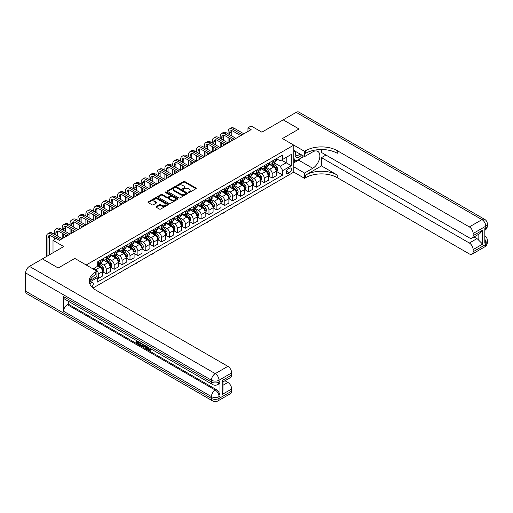 <?xml version="1.0" encoding="UTF-8"?>
<svg xmlns="http://www.w3.org/2000/svg" width="513" height="513" viewBox="0 0 513 513"><rect width="100%" height="100%" fill="white"/><g stroke="black" fill="none" stroke-linecap="round" stroke-linejoin="round"><path stroke-width="0.77" d="M188.489 192.516A0.616 0.353 0 0 0 189.361 192.516L195.953 188.707A0.879 0.507 0 0 0 196.21 188.348A0.879 0.507 0 0 0 195.953 187.995L184.783 181.544A0.879 0.507 0 0 0 183.545 181.544L176.953 185.353A0.616 0.353 0 0 0 177.825 185.853L178.678 185.36A2.809 1.622 0 0 1 182.647 185.36L183.577 185.898A2.809 1.622 0 0 1 184.398 187.046A2.809 1.622 0 0 1 183.577 188.188L182.724 188.681A0.616 0.353 0 0 0 183.59 189.182L184.443 188.694A2.809 1.622 0 0 1 188.412 188.694L189.342 189.226A2.809 1.622 0 0 1 190.169 190.374A2.809 1.622 0 0 1 189.342 191.522L188.489 192.016A0.616 0.353 0 0 0 188.489 192.516L188.489 192.016M91.744 286.882A2.86 1.648 120 0 0 93.199 284.401A2.86 1.648 120 0 0 92.68 282.426A2.86 1.648 120 0 0 91.25 282.567A2.86 1.648 120 0 0 89.871 283.984M156.311 206.547A0.879 0.507 0 0 0 156.055 206.899A0.879 0.507 0 0 0 156.311 207.258L159.447 209.067A0.879 0.507 0 0 0 160.684 209.067L168.007 204.841A0.879 0.507 0 0 0 168.264 204.482A0.879 0.507 0 0 0 168.007 204.129L156.843 197.678A0.879 0.507 0 0 0 155.599 197.678L148.283 201.904A0.879 0.507 0 0 0 148.026 202.263A0.879 0.507 0 0 0 148.283 202.622L152.066 204.809A0.879 0.507 0 0 0 153.304 204.809L156.439 203.001A0.879 0.507 0 0 0 156.696 202.641A0.879 0.507 0 0 0 156.439 202.282L154.56 201.199A2.347 1.353 0 0 1 153.874 200.243A2.347 1.353 0 0 1 155.324 198.986A2.347 1.353 0 0 1 157.882 199.281L165.231 203.526A2.347 1.353 0 0 1 165.917 204.482A2.347 1.353 0 0 1 164.468 205.739A2.347 1.353 0 0 1 161.909 205.444L160.684 204.738A0.879 0.507 0 0 0 159.447 204.738L156.311 206.547L156.311 207.258M321.471 149.52L321.471 152.464L469.35 237.84A5.361 3.097 -120 0 0 472.031 238.103L479.783 233.627L482.618 230.177L482.618 244.111L473.14 249.587L473.14 251.742L485.779 244.444L485.779 242.617L484.83 243.162L484.83 228.567L485.779 228.022L485.779 226.201L473.14 233.498A5.361 3.097 -120 0 0 469.35 226.926L481.989 219.628L296.193 112.36L283.234 119.843L299.034 128.962L282.413 138.561L299.002 128.981L283.208 119.862L261.874 132.174L251.133 125.974L247.971 127.795L251.133 129.622L59.335 240.353L56.173 238.532L53.012 240.353L53.012 252.762M25.65 291.179L211.446 398.447A5.361 3.097 120 0 0 212.555 400.903L26.759 293.635A5.361 3.097 -60 0 1 25.65 291.179L25.65 272.935A5.361 3.097 -60 0 1 29.44 266.369L42.399 258.892L58.193 268.01L74.815 258.417L58.225 267.991L42.432 258.873L63.759 246.554L53.012 240.353M89.884 280.547L96.938 276.475L96.938 271.185L74.815 258.417L86.19 264.984L293.789 145.128L293.789 172.124L304.536 178.332L305.671 177.671A22.341 12.902 180 0 1 337.272 177.671L469.35 253.929A5.361 3.097 -120 0 0 472.031 254.191A5.361 3.097 -120 0 0 473.14 251.742M305.671 150.675A22.341 12.902 180 0 1 337.272 150.675L337.272 153.297A22.341 12.902 180 0 0 305.671 153.297L305.671 150.675L304.536 151.329L282.413 138.561L293.789 145.128M178.736 197.928A0.879 0.507 0 0 0 179.98 197.928L187.296 193.702A0.879 0.507 0 0 0 187.553 193.35A0.879 0.507 0 0 0 187.296 192.991L176.132 186.54A0.879 0.507 0 0 0 174.895 186.54L167.571 190.765A0.879 0.507 0 0 0 167.315 191.125A0.879 0.507 0 0 0 167.571 191.484L178.736 197.928M165.68 192.644A0.616 0.353 0 0 1 166.302 192.734L166.302 192.003L177.652 198.557A0.879 0.507 0 0 1 177.908 198.916A0.879 0.507 0 0 1 177.652 199.275L170.335 203.501A0.879 0.507 0 0 1 169.091 203.501L157.927 197.056L161.056 195.261L161.056 194.53L157.927 196.338A0.879 0.507 0 0 0 157.671 196.697A0.879 0.507 0 0 0 157.927 197.056L157.927 196.338M161.056 195.261A0.879 0.507 0 0 1 162.3 195.261L162.3 194.53A0.879 0.507 0 0 0 161.056 194.53M162.3 194.53L166.828 197.146A0.879 0.507 0 0 0 168.065 197.146L170.149 195.94A0.879 0.507 0 0 0 170.406 195.588A0.879 0.507 0 0 0 170.149 195.229L165.43 192.503A0.616 0.353 0 0 1 166.302 192.003M289.428 168.226L288.037 169.027A2.77 1.597 120 0 0 286.228 171.464A2.77 1.597 120 0 0 286.652 173.689A2.77 1.597 120 0 0 288.037 173.548L289.428 172.746A2.77 1.597 120 0 0 291.237 170.303A2.77 1.597 120 0 0 290.813 168.084A2.77 1.597 120 0 0 289.428 168.226M92.956 288.075L293.789 172.124M276.379 158.645L280.201 160.851L282.734 159.396L282.734 154.977L97.252 262.066L97.252 266.478L93.02 268.921M282.734 159.396L291.262 154.464L291.262 165.705L282.734 170.63L280.201 166.25L273.916 162.627M276.379 171.38L282.734 175.048L282.734 170.63M282.734 175.048L97.252 282.131L97.252 277.719L89.371 282.265A22.341 12.902 0 0 1 95.796 274.468L95.796 271.845A22.341 12.902 0 0 0 89.256 280.964A22.341 12.902 0 0 0 95.796 290.082L227.875 366.34A5.361 3.097 60 0 1 231.671 372.906L219.032 380.204L219.032 382.031L219.974 381.48A5.361 3.097 60 0 1 218.865 383.936L217.916 384.487A5.361 3.097 -120 0 0 219.032 382.031A5.361 3.097 0 0 1 211.446 382.031L211.446 380.204L25.65 272.935M247.971 127.795L247.971 131.443M281.528 160.088L286.209 162.788L286.209 157.388L291.262 154.464M280.201 166.25L286.209 162.788L291.262 165.705M97.252 277.751L98.387 278.412L98.387 273.993A3.572 2.065 -120 0 0 95.86 269.614L93.841 268.446M98.387 278.412L102.497 276.039L102.497 271.621A3.572 2.065 -120 0 0 99.971 267.247L97.252 265.676M102.594 271.717L106.287 273.852L106.287 269.434A3.572 2.065 -120 0 0 103.761 265.054L100.131 262.957M106.287 273.852L110.398 271.48L110.398 267.061A3.572 2.065 -120 0 0 107.871 262.682L102.497 259.584M110.487 267.151L114.187 269.287L114.187 264.875A3.572 2.065 -120 0 0 111.661 260.495L108.031 258.398M114.187 269.287L118.298 266.914L118.298 262.502A3.572 2.065 -120 0 0 115.765 258.122L110.398 255.025M118.388 262.592L122.088 264.727L122.088 260.315A3.572 2.065 -120 0 0 119.561 255.936L115.932 253.839M122.088 264.727L126.192 262.355L126.192 257.943A3.572 2.065 -120 0 0 123.665 253.563L118.298 250.459M126.288 258.033L129.988 260.168L129.988 255.75A3.572 2.065 -120 0 0 127.461 251.376L123.832 249.28M129.988 260.168L134.092 257.795L134.092 253.384A3.572 2.065 -120 0 0 131.565 249.004L126.192 245.9M134.188 253.473L137.888 255.609L137.888 251.19A3.572 2.065 -120 0 0 135.355 246.811L131.726 244.72M137.888 255.609L141.992 253.236L141.992 248.818A3.572 2.065 -120 0 0 139.465 244.444L134.092 241.341M142.088 248.914L145.788 251.043L145.788 246.631A3.572 2.065 -120 0 0 143.255 242.251L139.626 240.155M145.788 251.043L149.892 248.677L149.892 244.259A3.572 2.065 -120 0 0 147.366 239.879L141.992 236.782M149.988 244.348L153.682 246.484L153.682 242.072A3.572 2.065 -120 0 0 151.155 237.692L147.526 235.595M153.682 246.484L157.792 244.111L157.792 239.699A3.572 2.065 -120 0 0 155.266 235.32L149.892 232.216M157.889 239.789L161.582 241.924L161.582 237.506A3.572 2.065 -120 0 0 159.056 233.133L155.426 231.036M161.582 241.924L165.693 239.552L165.693 235.14A3.572 2.065 -120 0 0 163.166 230.76L157.792 227.657M165.789 235.23L169.482 237.365L169.482 232.947A3.572 2.065 -120 0 0 166.956 228.567L163.326 226.477M169.482 237.365L173.593 234.992L173.593 230.574A3.572 2.065 -120 0 0 171.066 226.201L165.693 223.097M173.689 230.67L177.383 232.799L177.383 228.388A3.572 2.065 -120 0 0 174.856 224.008L171.227 221.911M177.383 232.799L181.493 230.433L181.493 226.015A3.572 2.065 -120 0 0 178.966 221.635L173.593 218.538M181.583 226.105L185.283 228.24L185.283 223.828A3.572 2.065 -120 0 0 182.756 219.449L179.127 217.352M185.283 228.24L189.393 225.867L189.393 221.456A3.572 2.065 -120 0 0 186.86 217.076L181.493 213.979M189.483 221.545L193.183 223.681L193.183 219.269A3.572 2.065 -120 0 0 190.656 214.889L187.027 212.792M193.183 223.681L197.287 221.308L197.287 216.896A3.572 2.065 -120 0 0 194.76 212.517L189.393 209.413M197.383 216.986L201.083 219.122L201.083 214.703A3.572 2.065 -120 0 0 198.557 210.33L194.927 208.233M201.083 219.122L205.187 216.749L205.187 212.337A3.572 2.065 -120 0 0 202.661 207.957L197.287 204.854M205.283 212.427L208.983 214.562L208.983 210.144A3.572 2.065 -120 0 0 206.45 205.764L202.821 203.674M208.983 214.562L213.087 212.19L213.087 207.771A3.572 2.065 -120 0 0 210.561 203.398L205.187 200.294M213.184 207.868L216.884 209.997L216.884 205.585A3.572 2.065 -120 0 0 214.351 201.205L210.721 199.108M216.884 209.997L220.988 207.63L220.988 203.212A3.572 2.065 -120 0 0 218.461 198.832L213.087 195.735M221.084 203.302L224.777 205.437L224.777 201.025A3.572 2.065 -120 0 0 222.251 196.646L218.621 194.549M224.777 205.437L228.888 203.065L228.888 198.653A3.572 2.065 -120 0 0 226.361 194.273L220.988 191.169M228.984 198.743L232.678 200.878L232.678 196.46A3.572 2.065 -120 0 0 230.151 192.086L226.522 189.99M232.678 200.878L236.788 198.505L236.788 194.094A3.572 2.065 -120 0 0 234.261 189.714L228.888 186.61M236.884 194.183L240.578 196.319L240.578 191.9A3.572 2.065 -120 0 0 238.051 187.521L234.422 185.43M240.578 196.319L244.688 193.946L244.688 189.528A3.572 2.065 -120 0 0 242.162 185.155L236.788 182.051M244.784 189.624L248.478 191.753L248.478 187.341A3.572 2.065 -120 0 0 245.951 182.961L242.322 180.865M248.478 191.753L252.588 189.387L252.588 184.969A3.572 2.065 -120 0 0 250.062 180.589L244.688 177.492M252.678 185.058L256.378 187.194L256.378 182.782A3.572 2.065 -120 0 0 253.852 178.402L250.222 176.305M256.378 187.194L260.489 184.821L260.489 180.409A3.572 2.065 -120 0 0 257.956 176.03L252.588 172.932M260.578 180.499L264.278 182.634L264.278 178.223A3.572 2.065 -120 0 0 261.752 173.843L258.122 171.746M264.278 182.634L268.382 180.262L268.382 175.85A3.572 2.065 -120 0 0 265.856 171.47L260.489 168.367M268.479 175.94L272.179 178.075L272.179 173.657A3.572 2.065 -120 0 0 269.652 169.284L266.023 167.187M272.179 178.075L276.283 175.702L276.283 171.284A3.572 2.065 -120 0 0 273.756 166.911L268.382 163.807M268.479 163.205L269.652 163.878A3.572 2.065 -120 0 0 271.435 164.057A3.572 2.065 -120 0 0 272.179 162.422L272.179 161.069M260.578 167.764L261.752 168.444A3.572 2.065 -120 0 0 263.535 168.617A3.572 2.065 -120 0 0 264.278 166.981L264.278 165.635M252.678 172.33L253.852 173.003A3.572 2.065 -120 0 0 255.641 173.182A3.572 2.065 -120 0 0 256.378 171.541L256.378 170.194M244.784 176.889L245.951 177.562A3.572 2.065 -120 0 0 247.741 177.742A3.572 2.065 -120 0 0 248.478 176.106L248.478 174.753M236.884 181.448L238.051 182.121A3.572 2.065 -120 0 0 239.84 182.301A3.572 2.065 -120 0 0 240.578 180.666L240.578 179.313M228.984 186.007L230.151 186.687A3.572 2.065 -120 0 0 231.94 186.86A3.572 2.065 -120 0 0 232.678 185.225L232.678 183.872M221.084 190.573L222.251 191.246A3.572 2.065 -120 0 0 224.04 191.42A3.572 2.065 -120 0 0 224.777 189.784L224.777 188.438M213.184 195.132L214.351 195.806A3.572 2.065 -120 0 0 216.14 195.985A3.572 2.065 -120 0 0 216.884 194.344L216.884 192.997M205.283 199.692L206.45 200.365A3.572 2.065 -120 0 0 208.24 200.545A3.572 2.065 -120 0 0 208.983 198.909L208.983 197.556M197.383 204.251L198.557 204.924A3.572 2.065 -120 0 0 200.339 205.104A3.572 2.065 -120 0 0 201.083 203.469L201.083 202.116M189.483 208.81L190.656 209.49A3.572 2.065 -120 0 0 192.439 209.663A3.572 2.065 -120 0 0 193.183 208.028L193.183 206.681M181.583 213.376L182.756 214.049A3.572 2.065 -120 0 0 184.545 214.229A3.572 2.065 -120 0 0 185.283 212.587L185.283 211.241M173.689 217.935L174.856 218.609A3.572 2.065 -120 0 0 176.645 218.788A3.572 2.065 -120 0 0 177.383 217.153L177.383 215.8M165.789 222.495L166.956 223.168A3.572 2.065 -120 0 0 168.745 223.347A3.572 2.065 -120 0 0 169.482 221.712L169.482 220.359M157.889 227.054L159.056 227.734A3.572 2.065 -120 0 0 160.845 227.907A3.572 2.065 -120 0 0 161.582 226.271L161.582 224.918M149.988 231.619L151.155 232.293A3.572 2.065 -120 0 0 152.945 232.466A3.572 2.065 -120 0 0 153.682 230.831L153.682 229.484M142.088 236.179L143.255 236.852A3.572 2.065 -120 0 0 145.044 237.032A3.572 2.065 -120 0 0 145.788 235.39L145.788 234.043M134.188 240.738L135.355 241.411A3.572 2.065 -120 0 0 137.144 241.591A3.572 2.065 -120 0 0 137.888 239.956L137.888 238.603M126.288 245.297L127.461 245.971A3.572 2.065 -120 0 0 129.244 246.15A3.572 2.065 -120 0 0 129.988 244.515L129.988 243.162M118.388 249.857L119.561 250.536A3.572 2.065 -120 0 0 121.344 250.71A3.572 2.065 -120 0 0 122.088 249.074L122.088 247.728M110.487 254.422L111.661 255.096A3.572 2.065 -120 0 0 113.45 255.275A3.572 2.065 -120 0 0 114.187 253.634L114.187 252.287M102.594 258.982L103.761 259.655A3.572 2.065 -120 0 0 105.55 259.834A3.572 2.065 -120 0 0 106.287 258.199L106.287 256.846M271.435 164.057L275.545 161.685A3.572 2.065 -120 0 0 276.283 160.05L276.283 158.697M263.535 168.617L267.645 166.244A3.572 2.065 -120 0 0 268.382 164.609L268.382 163.262M255.641 173.182L259.745 170.81A3.572 2.065 -120 0 0 260.489 169.168L260.489 167.822M247.741 177.742L251.845 175.369A3.572 2.065 -120 0 0 252.588 173.734L252.588 172.381M239.84 182.301L243.944 179.928A3.572 2.065 -120 0 0 244.688 178.293L244.688 176.94M231.94 186.86L236.044 184.488A3.572 2.065 -120 0 0 236.788 182.852L236.788 181.506M224.04 191.42L228.15 189.053A3.572 2.065 -120 0 0 228.888 187.412L228.888 186.065M216.14 195.985L220.25 193.613A3.572 2.065 -120 0 0 220.988 191.977L220.988 190.624M208.24 200.545L212.35 198.172A3.572 2.065 -120 0 0 213.087 196.537L213.087 195.184M200.339 205.104L204.45 202.731A3.572 2.065 -120 0 0 205.187 201.096L205.187 199.743M192.439 209.663L196.55 207.29A3.572 2.065 -120 0 0 197.287 205.655L197.287 204.309M184.545 214.229L188.649 211.856A3.572 2.065 -120 0 0 189.393 210.215L189.393 208.868M176.645 218.788L180.749 216.415A3.572 2.065 -120 0 0 181.493 214.78L181.493 213.427M168.745 223.347L172.849 220.975A3.572 2.065 -120 0 0 173.593 219.34L173.593 217.987M160.845 227.907L164.949 225.534A3.572 2.065 -120 0 0 165.693 223.899L165.693 222.552M152.945 232.466L157.055 230.1A3.572 2.065 -120 0 0 157.792 228.458L157.792 227.112M145.044 237.032L149.155 234.659A3.572 2.065 -120 0 0 149.892 233.024L149.892 231.671M137.144 241.591L141.255 239.218A3.572 2.065 -120 0 0 141.992 237.583L141.992 236.23M129.244 246.15L133.354 243.778A3.572 2.065 -120 0 0 134.092 242.142L134.092 240.796M121.344 250.71L125.454 248.337A3.572 2.065 -120 0 0 126.192 246.702L126.192 245.355M113.45 255.275L117.554 252.903A3.572 2.065 -120 0 0 118.298 251.267L118.298 249.914M105.55 259.834L109.654 257.462A3.572 2.065 -120 0 0 110.398 255.827L110.398 254.474M97.252 264.541A3.572 2.065 -120 0 0 97.65 264.394L101.754 262.021A3.572 2.065 -120 0 0 102.497 260.386L102.497 259.033M97.65 264.394A3.572 2.065 -120 0 0 98.387 262.759L98.387 261.406M96.636 276.648L97.252 277.719M188.739 192.599L189.342 192.253A2.809 1.622 0 0 0 190.169 191.105L190.169 190.374M184.398 187.046L184.398 187.771A2.809 1.622 0 0 1 183.577 188.919L182.968 189.271M195.94 188.713L184.783 182.275A0.879 0.507 0 0 0 183.545 182.275L177.197 185.937M187.283 193.709L176.132 187.271A0.879 0.507 0 0 0 174.895 187.271L167.584 191.49M185.744 193.6A0.616 0.353 0 0 0 185.744 193.093L175.946 187.437A0.616 0.353 0 0 0 175.08 187.437L174.176 187.957A2.809 1.622 0 0 0 173.356 189.105A2.809 1.622 0 0 0 174.176 190.246L180.877 194.119A2.809 1.622 0 0 0 184.847 194.119L185.744 193.6L185.744 194.324A0.616 0.353 0 0 0 185.924 194.074L185.924 193.35M173.356 189.105L173.356 189.836A2.809 1.622 0 0 0 174.176 190.977L174.176 190.246M185.744 194.324L184.847 194.844A2.809 1.622 0 0 1 180.877 194.844L174.176 190.977M162.3 195.261L166.828 197.871A0.879 0.507 0 0 0 168.065 197.871L170.149 196.671A0.879 0.507 0 0 0 170.406 196.312L170.406 195.588M166.302 192.734L177.639 199.281M171.528 199.858A2.347 1.353 0 0 0 174.087 200.147A2.347 1.353 0 0 0 175.529 198.897A2.347 1.353 0 0 0 174.843 197.941L172.253 196.447A0.879 0.507 0 0 0 171.015 196.447L168.937 197.646A0.879 0.507 0 0 0 168.681 198.005A0.879 0.507 0 0 0 168.937 198.358L171.528 199.858L171.528 200.583A2.347 1.353 0 0 0 174.087 200.878A2.347 1.353 0 0 0 175.529 199.628L175.529 198.897M168.681 198.005L168.681 198.73A0.879 0.507 0 0 0 168.937 199.089L168.937 198.358M171.528 200.583L168.937 199.089M165.917 204.482L165.917 205.213A2.347 1.353 0 0 1 164.468 206.463A2.347 1.353 0 0 1 161.909 206.175L160.684 205.463A0.879 0.507 0 0 0 159.447 205.463L156.324 207.265M153.874 200.243L153.874 200.968A2.347 1.353 0 0 0 154.56 201.93L154.56 201.199M156.427 203.007L154.56 201.93M168.007 204.129L168.007 204.841L156.843 198.409A0.879 0.507 0 0 0 155.599 198.409L148.289 202.629L148.283 201.904M276.283 171.432L277.046 170.996L277.674 169.168A2.366 1.366 -120 0 0 276.917 167.155L274.34 163.705A6.836 3.95 -120 0 0 273.589 162.813M271.024 165.333A6.836 3.95 -120 0 0 269.626 163.865M275.635 169.707L276.398 169.271A2.366 1.366 -120 0 0 275.718 167.847L273.134 164.404A6.836 3.95 -120 0 0 272.39 163.506M271.755 163.871A5.675 3.277 60 0 1 272.685 164.936L274.872 167.854M271.634 163.942A6.836 3.95 60 0 1 272.377 164.84L274.096 167.129M240.623 202.821L238.808 203.873M239.129 203.687L239.129 204.052M228.067 133.816L228.067 131.995A6.701 3.873 60 0 1 229.452 128.923L231.036 128.013A6.701 3.873 60 0 1 234.383 128.346L243.867 133.816M229.452 128.923A6.701 3.873 60 0 1 232.806 129.257L242.283 134.727M240.706 135.644L232.806 131.078A4.47 2.578 -120 0 0 230.574 130.86A4.47 2.578 -120 0 0 229.644 132.905L229.644 134.727M231.504 130.655A4.47 2.578 -120 0 0 231.228 131.995L231.228 135.644M229.644 138.375L229.644 142.024M231.228 139.292L231.228 141.113M212.267 142.935L212.267 141.113A6.701 3.873 60 0 1 213.658 138.042L215.236 137.131A6.701 3.873 60 0 1 218.589 137.465L228.067 142.935L228.067 137.465M268.382 175.991L269.145 175.555L269.774 173.734A2.366 1.366 -120 0 0 269.017 171.714L266.439 168.27A6.836 3.95 -120 0 0 265.689 167.373M263.124 169.893A6.836 3.95 -120 0 0 261.726 168.424M267.741 174.273L268.498 173.83A2.366 1.366 -120 0 0 267.818 172.406L265.234 168.963A6.836 3.95 -120 0 0 264.49 168.065M263.855 168.437A5.675 3.277 60 0 1 264.785 169.495L266.972 172.413M263.733 168.508A6.836 3.95 60 0 1 264.477 169.399L266.196 171.688M232.722 207.387L230.908 208.432M231.228 208.246L231.228 208.611M260.489 180.557L261.245 180.114L261.874 178.293A2.366 1.366 -120 0 0 261.123 176.273L258.539 172.83A6.836 3.95 -120 0 0 257.789 171.938M255.224 174.452A6.836 3.95 -120 0 0 253.826 172.99M259.841 178.832L260.598 178.396A2.366 1.366 -120 0 0 259.918 176.972L257.34 173.522A6.836 3.95 -120 0 0 256.59 172.631M255.955 172.996A5.675 3.277 60 0 1 256.885 174.054L259.071 176.972M255.833 173.067A6.836 3.95 60 0 1 256.577 173.958L258.296 176.254M224.822 211.946L223.328 213.177L223.008 212.991M223.328 212.805L223.328 213.177M252.588 185.116L253.345 184.68L253.973 182.852A2.366 1.366 -120 0 0 253.223 180.839L250.639 177.389A6.836 3.95 -120 0 0 249.895 176.498M247.324 179.011A6.836 3.95 -120 0 0 245.926 177.549M251.941 183.391L252.697 182.955A2.366 1.366 -120 0 0 252.018 181.531L249.44 178.082A6.836 3.95 -120 0 0 248.69 177.19M248.055 177.556A5.675 3.277 60 0 1 248.985 178.614L251.171 181.531M247.933 177.626A6.836 3.95 60 0 1 248.677 178.518L250.395 180.813M216.922 216.505L215.114 217.55M215.428 217.371L215.428 217.736M220.167 138.375L220.167 136.554A6.701 3.873 60 0 1 221.558 133.483L223.136 132.572A6.701 3.873 60 0 1 226.489 132.905L235.967 138.375M221.558 133.483A6.701 3.873 60 0 1 224.906 133.816L234.383 139.292M232.806 140.203L224.906 135.644A4.47 2.578 -120 0 0 222.674 135.419A4.47 2.578 -120 0 0 221.744 137.465L221.744 139.292M223.604 135.214A4.47 2.578 -120 0 0 223.328 136.554L223.328 140.203M221.744 142.935L221.744 146.583M223.328 143.852L223.328 145.673M204.366 147.5L204.366 145.673A6.701 3.873 60 0 1 205.758 142.608L207.335 141.691A6.701 3.873 60 0 1 210.689 142.024L220.167 147.5L220.167 142.024M213.658 138.042A6.701 3.873 60 0 1 217.005 138.375L226.489 143.852M224.906 144.762L217.005 140.203A4.47 2.578 -120 0 0 214.774 139.978A4.47 2.578 -120 0 0 213.85 142.024L213.85 143.852M215.71 139.773A4.47 2.578 -120 0 0 215.428 141.113L215.428 144.762M213.85 147.5L213.85 151.149M215.428 148.411L215.428 150.232M196.466 152.06L196.466 150.232A6.701 3.873 60 0 1 197.858 147.167L199.435 146.256A6.701 3.873 60 0 1 202.789 146.583L212.267 152.06L212.267 146.583M205.758 142.608A6.701 3.873 60 0 1 209.105 142.935L218.589 148.411M217.005 149.321L209.105 144.762A4.47 2.578 -120 0 0 206.874 144.538A4.47 2.578 -120 0 0 205.95 146.583L205.95 148.411M207.81 144.333A4.47 2.578 -120 0 0 207.528 145.673L207.528 149.321M205.95 152.06L205.95 155.708M207.528 152.97L207.528 154.798M188.566 156.619L188.566 154.798A6.701 3.873 60 0 1 189.957 151.726L191.535 150.816A6.701 3.873 60 0 1 194.889 151.149L204.366 156.619L204.366 151.149M244.688 189.675L245.445 189.239L246.08 187.412A2.366 1.366 -120 0 0 245.323 185.398L242.739 181.948A6.836 3.95 -120 0 0 241.995 181.057M239.424 183.571A6.836 3.95 -120 0 0 238.026 182.109M244.041 187.95L244.797 187.514A2.366 1.366 -120 0 0 244.117 186.091L241.54 182.641A6.836 3.95 -120 0 0 240.789 181.749M240.155 182.115A5.675 3.277 60 0 1 241.091 183.179L243.271 186.091M240.033 182.186A6.836 3.95 60 0 1 240.783 183.083L242.495 185.373M209.022 221.065L207.214 222.11M207.528 221.93L207.528 222.296M197.858 147.167A6.701 3.873 60 0 1 201.211 147.5L210.689 152.97M209.105 153.881L201.211 149.321A4.47 2.578 -120 0 0 198.973 149.103A4.47 2.578 -120 0 0 198.05 151.149L198.05 152.97M199.91 148.898A4.47 2.578 -120 0 0 199.628 150.232L199.628 153.881M198.05 156.619L198.05 160.268M199.628 157.529L199.628 159.357M180.672 161.178L180.672 159.357A6.701 3.873 60 0 1 182.057 156.285L183.635 155.375A6.701 3.873 60 0 1 186.989 155.708L196.466 161.178L196.466 155.708M295.821 151.591A5.81 3.354 120 0 0 296.219 157.247A5.81 3.354 120 0 0 301.278 155.202A5.81 3.354 120 0 0 301.522 154.881M293.789 152.637L294.494 150.822M303.145 155.817L302.638 157.132L295.815 161.069L293.789 158.19M293.789 159.902L295.815 161.069M296.014 151.701A3.976 2.296 120 0 0 296.488 155.292A3.976 2.296 120 0 0 299.836 153.906M293.789 166.834L304.536 173.041L312.75 168.296A10.055 5.803 120 0 0 319.317 159.434A10.055 5.803 120 0 0 317.778 151.38A10.055 5.803 120 0 0 312.75 151.874L304.536 156.619L304.536 151.329M304.536 173.041L304.536 178.332M321.471 165.923L305.671 175.048A22.341 12.902 180 0 1 337.272 175.048L321.471 165.923L321.471 157.645L325.96 155.054M473.14 249.587A5.361 3.097 -120 0 0 469.35 243.021L476.93 238.641A5.361 3.097 60 0 1 478.828 240.321L478.828 234.178M321.471 157.645L469.35 243.021M296.193 112.36A5.361 3.097 -60 0 1 298.874 112.097L484.67 219.365A5.361 3.097 120 0 0 481.989 219.628A5.361 3.097 60 0 1 485.779 226.201A5.361 3.097 180 0 0 487.35 224.008A5.361 5.361 0 0 0 484.67 219.365M293.789 150.418L304.536 156.619M472.031 238.103A5.361 3.097 -120 0 0 473.14 235.647L482.618 230.177M473.14 233.498L473.14 235.647M337.272 150.675L469.35 226.926M474.018 236.955L476.93 238.641M482.618 244.111L478.828 240.321M301.381 157.857A10.055 5.803 -60 0 1 298.592 160.12L293.789 162.897M293.789 161.73L295.373 160.813M148.103 347.25L149.719 349.853M147.648 347.012L148.77 349.994L149.507 350.084L150.341 349.218L150.873 349.674L149.924 350.674L148.821 350.526L147.109 346.698M144.557 346.66L143.807 347.577L143.242 347.25L144.198 345.018M146.603 346.403L147.359 349.045L146.853 349.334L146.288 349.007L145.852 347.41L144.236 346.48L143.807 347.577M137.51 341.915L137.51 342.851L139.741 344.14L139.741 344.646L139.235 344.935L136.464 343.338L136.464 340.555M139.498 342.306L138.997 342.774L137.003 341.626L137.003 343.139L137.51 342.851M63.567 296.655L211.446 382.031A5.361 3.097 120 0 0 212.555 384.487L64.676 299.105A5.361 3.097 -60 0 1 63.567 296.655L63.567 311.25A5.361 3.097 -60 0 1 67.357 304.677L68.306 304.132L216.185 389.508A5.361 3.097 60 0 1 219.974 396.074L219.974 381.48M68.306 304.132L68.306 301.202M143.037 344.345L143.076 344.941L143.569 344.659L142.556 346.39L139.966 345.358L139.966 342.575M96.938 271.185L95.796 271.845M222.187 380.531L222.975 381.717L222.975 391.098L222.187 394.471L222.187 380.531L231.671 375.061L231.671 372.906M231.671 375.061A5.361 3.097 60 0 1 230.555 377.517L222.975 381.896M224.963 380.749L227.875 382.429A5.361 3.097 60 0 1 231.671 389.001L222.187 394.471M219.974 396.074L219.032 396.626L219.032 398.447L231.671 391.15L231.671 389.001M231.671 391.15A5.361 3.097 60 0 1 230.555 393.606L217.916 400.903A5.361 3.097 -120 0 0 219.032 398.447A5.361 3.097 0 0 1 211.446 398.447L211.446 396.626L63.567 311.25M137.003 343.139L139.235 344.435L139.741 344.14M139.235 344.435L139.235 344.935M137.003 340.863L139.215 342.145M138.997 342.274L138.997 342.774M143.076 344.941L142.556 346.39M140.504 342.883L140.504 345.159L141.28 345.615L142.178 345.82L142.505 344.037M141.004 343.178L141.004 344.871L142.685 345.531M140.504 345.159L141.004 344.871M141.28 345.615L141.787 345.32M145.897 345.999L146.853 349.334M144.698 345.307L144.397 346.063L145.692 346.814L145.397 345.711M145.019 345.493L145.506 346.121M144.397 346.063L144.903 345.775M148.77 349.994L149.277 349.699M147.597 347.538L148.084 347.263M149.834 349.513L150.367 349.962L150.873 349.674M150.367 349.962L149.924 350.674M236.788 194.235L237.545 193.799L238.179 191.977A2.366 1.366 -120 0 0 237.423 189.957L234.839 186.514A6.836 3.95 -120 0 0 234.095 185.616M231.523 188.136A6.836 3.95 -120 0 0 230.125 186.668M236.14 192.516L236.897 192.074A2.366 1.366 -120 0 0 236.224 190.65L233.639 187.207A6.836 3.95 -120 0 0 232.896 186.309M232.254 186.681A5.675 3.277 60 0 1 233.191 187.739L235.371 190.656M232.132 186.751A6.836 3.95 60 0 1 232.883 187.643L234.595 189.932M201.122 225.63L199.313 226.675M199.628 226.489L199.628 226.855M228.888 198.8L229.644 198.358L230.279 196.537A2.366 1.366 -120 0 0 229.523 194.517L226.938 191.073A6.836 3.95 -120 0 0 226.195 190.176M223.623 192.696A6.836 3.95 -120 0 0 222.225 191.227M228.24 197.075L228.997 196.639A2.366 1.366 -120 0 0 228.323 195.209L225.739 191.766A6.836 3.95 -120 0 0 224.995 190.874M224.354 191.24A5.675 3.277 60 0 1 225.29 192.298L227.477 195.216M224.232 191.311A6.836 3.95 60 0 1 224.983 192.202L226.695 194.498M193.221 230.19L191.413 231.235M191.727 231.049L191.727 231.414M220.988 203.36L221.744 202.924L222.379 201.096A2.366 1.366 -120 0 0 221.622 199.082L219.038 195.633A6.836 3.95 -120 0 0 218.294 194.741M215.729 197.255A6.836 3.95 -120 0 0 214.325 195.793M220.34 201.635L221.103 201.199A2.366 1.366 -120 0 0 220.423 199.775L217.839 196.325A6.836 3.95 -120 0 0 217.095 195.434M216.46 195.799A5.675 3.277 60 0 1 217.39 196.857L219.577 199.775M216.339 195.87A6.836 3.95 60 0 1 217.082 196.761L218.801 199.057M185.328 234.749L183.513 235.794M183.827 235.614L183.827 235.98M213.087 207.919L213.85 207.483L214.479 205.655A2.366 1.366 -120 0 0 213.722 203.642L211.138 200.192A6.836 3.95 -120 0 0 210.394 199.3M207.829 201.814A6.836 3.95 -120 0 0 206.425 200.352M212.44 206.194L213.203 205.758A2.366 1.366 -120 0 0 212.523 204.334L209.939 200.884A6.836 3.95 -120 0 0 209.195 199.993M208.56 200.359A5.675 3.277 60 0 1 209.49 201.417L211.677 204.334M208.438 200.429A6.836 3.95 60 0 1 209.182 201.327L210.901 203.616M177.427 239.308L175.613 240.353M175.927 240.174L175.927 240.539M205.187 212.478L205.95 212.042L206.579 210.215A2.366 1.366 -120 0 0 205.822 208.201L203.244 204.751A6.836 3.95 -120 0 0 202.494 203.86M199.929 206.38A6.836 3.95 -120 0 0 198.531 204.911M204.54 210.76L205.303 210.317A2.366 1.366 -120 0 0 204.623 208.894L202.039 205.45A6.836 3.95 -120 0 0 201.295 204.552M200.66 204.924A5.675 3.277 60 0 1 201.59 205.982L203.776 208.9M200.538 204.995A6.836 3.95 60 0 1 201.282 205.886L203.001 208.175M169.527 243.867L167.713 244.919M168.033 244.733L168.033 245.099M189.957 151.726A6.701 3.873 60 0 1 193.311 152.06L202.789 157.529M201.205 158.446L193.311 153.881A4.47 2.578 -120 0 0 191.073 153.663A4.47 2.578 -120 0 0 190.15 155.708L190.15 157.529M192.009 153.458A4.47 2.578 -120 0 0 191.727 154.798L191.727 158.446M190.15 161.178L190.15 164.827M191.727 162.095L191.727 163.916M172.772 165.744L172.772 163.916A6.701 3.873 60 0 1 174.157 160.851L175.741 159.934A6.701 3.873 60 0 1 179.088 160.268L188.566 165.744L188.566 160.268M182.057 156.285A6.701 3.873 60 0 1 185.411 156.619L194.889 162.095M193.311 163.006L185.411 158.446A4.47 2.578 -120 0 0 183.173 158.222A4.47 2.578 -120 0 0 182.25 160.268L182.25 162.095M184.109 158.017A4.47 2.578 -120 0 0 183.827 159.357L183.827 163.006M182.25 165.744L182.25 169.393M183.827 166.654L183.827 168.476M164.872 170.303L164.872 168.476A6.701 3.873 60 0 1 166.257 165.41L167.841 164.5A6.701 3.873 60 0 1 171.188 164.827L180.672 170.303L180.672 164.827M174.157 160.851A6.701 3.873 60 0 1 177.511 161.178L186.989 166.654M185.411 167.565L177.511 163.006A4.47 2.578 -120 0 0 175.273 162.781A4.47 2.578 -120 0 0 174.349 164.827L174.349 166.654M176.209 162.576A4.47 2.578 -120 0 0 175.927 163.916L175.927 167.565M174.349 170.303L174.349 173.952M175.927 171.214L175.927 173.041M156.972 174.862L156.972 173.041A6.701 3.873 60 0 1 158.357 169.97L159.941 169.059A6.701 3.873 60 0 1 163.288 169.393L172.772 174.862L172.772 169.393M166.257 165.41A6.701 3.873 60 0 1 169.611 165.744L179.088 171.214M177.511 172.124L169.611 167.565A4.47 2.578 -120 0 0 167.379 167.347A4.47 2.578 -120 0 0 166.449 169.393L166.449 171.214M168.309 167.135A4.47 2.578 -120 0 0 168.033 168.476L168.033 172.124M166.449 174.862L166.449 178.511M168.033 175.773L168.033 177.601M149.071 179.422L149.071 177.601A6.701 3.873 60 0 1 150.463 174.529L152.04 173.618A6.701 3.873 60 0 1 155.394 173.952L164.872 179.422L164.872 173.952M158.357 169.97A6.701 3.873 60 0 1 161.71 170.303L171.188 175.773M169.611 176.69L161.71 172.124A4.47 2.578 -120 0 0 159.479 171.906A4.47 2.578 -120 0 0 158.549 173.952L158.549 175.773M160.409 171.701A4.47 2.578 -120 0 0 160.133 173.041L160.133 176.69M158.549 179.422L158.549 183.07M160.133 180.339L160.133 182.16M141.171 183.987L141.171 182.16A6.701 3.873 60 0 1 142.563 179.095L144.14 178.178A6.701 3.873 60 0 1 147.494 178.511L156.972 183.987L156.972 178.511M197.287 217.044L198.05 216.601L198.678 214.78A2.366 1.366 -120 0 0 197.922 212.76L195.344 209.317A6.836 3.95 -120 0 0 194.594 208.419M192.029 210.939A6.836 3.95 -120 0 0 190.631 209.471M196.646 215.319L197.402 214.876A2.366 1.366 -120 0 0 196.723 213.453L194.138 210.009A6.836 3.95 -120 0 0 193.395 209.112M192.76 209.484A5.675 3.277 60 0 1 193.69 210.542L195.876 213.459M192.638 209.554A6.836 3.95 60 0 1 193.382 210.445L195.1 212.735M161.627 248.433L159.812 249.478M160.133 249.292L160.133 249.658M150.463 174.529A6.701 3.873 60 0 1 153.81 174.862L163.288 180.339M161.71 181.249L153.81 176.69A4.47 2.578 -120 0 0 151.579 176.466A4.47 2.578 -120 0 0 150.649 178.511L150.649 180.339M152.508 176.26A4.47 2.578 -120 0 0 152.233 177.601L152.233 181.249M150.649 183.987L150.649 187.63M152.233 184.898L152.233 186.719M133.271 188.547L133.271 186.719A6.701 3.873 60 0 1 134.662 183.654L136.24 182.737A6.701 3.873 60 0 1 139.594 183.07L149.071 188.547L149.071 183.07M189.393 221.603L190.15 221.161L190.778 219.34A2.366 1.366 -120 0 0 190.028 217.32L187.444 213.876A6.836 3.95 -120 0 0 186.694 212.985M184.129 215.498A6.836 3.95 -120 0 0 182.731 214.036M188.746 219.878L189.502 219.442A2.366 1.366 -120 0 0 188.822 218.019L186.245 214.569A6.836 3.95 -120 0 0 185.494 213.677M184.86 214.043A5.675 3.277 60 0 1 185.789 215.101L187.976 218.019M184.738 214.113A6.836 3.95 60 0 1 185.482 215.005L187.2 217.3M153.727 252.992L152.233 254.224L151.912 254.038M152.233 253.858L152.233 254.224M142.563 179.095A6.701 3.873 60 0 1 145.91 179.422L155.394 184.898M153.81 185.809L145.91 181.249A4.47 2.578 -120 0 0 143.678 181.025A4.47 2.578 -120 0 0 142.755 183.07L142.755 184.898M144.615 180.82A4.47 2.578 -120 0 0 144.333 182.16L144.333 185.809M142.755 188.547L142.755 192.195M144.333 189.457L144.333 191.278M125.371 193.106L125.371 191.278A6.701 3.873 60 0 1 126.762 188.213L128.34 187.303A6.701 3.873 60 0 1 131.694 187.63L141.171 193.106L141.171 187.63M181.493 226.162L182.25 225.726L182.878 223.899A2.366 1.366 -120 0 0 182.128 221.885L179.544 218.435A6.836 3.95 -120 0 0 178.8 217.544M176.228 220.058A6.836 3.95 -120 0 0 174.83 218.596M180.845 224.438L181.602 224.001A2.366 1.366 -120 0 0 180.922 222.578L178.344 219.128A6.836 3.95 -120 0 0 177.594 218.237M176.959 218.602A5.675 3.277 60 0 1 177.889 219.66L180.076 222.578M176.838 218.673A6.836 3.95 60 0 1 177.581 219.57L179.3 221.86M145.827 257.552L144.018 258.597M144.333 258.417L144.333 258.783M134.662 183.654A6.701 3.873 60 0 1 138.01 183.987L147.494 189.457M145.91 190.368L138.01 185.809A4.47 2.578 -120 0 0 135.778 185.584A4.47 2.578 -120 0 0 134.855 187.63L134.855 189.457M136.714 185.379A4.47 2.578 -120 0 0 136.432 186.719L136.432 190.368M134.855 193.106L134.855 196.755M136.432 194.017L136.432 195.844M117.471 197.665L117.471 195.844A6.701 3.873 60 0 1 118.862 192.773L120.44 191.862A6.701 3.873 60 0 1 123.793 192.195L133.271 197.665L133.271 192.195M173.593 230.722L174.349 230.286L174.984 228.458A2.366 1.366 -120 0 0 174.228 226.445L171.643 222.995A6.836 3.95 -120 0 0 170.9 222.103M168.328 224.617A6.836 3.95 -120 0 0 166.93 223.155M172.945 228.997L173.702 228.561A2.366 1.366 -120 0 0 173.022 227.137L170.444 223.687A6.836 3.95 -120 0 0 169.694 222.796M169.059 223.161A5.675 3.277 60 0 1 169.995 224.226L172.176 227.137M168.937 223.232A6.836 3.95 60 0 1 169.688 224.13L171.4 226.419M137.926 262.111L136.118 263.156M136.432 262.977L136.432 263.342M126.762 188.213A6.701 3.873 60 0 1 130.116 188.547L139.594 194.017M138.01 194.927L130.116 190.368A4.47 2.578 -120 0 0 127.878 190.15A4.47 2.578 -120 0 0 126.955 192.195L126.955 194.017M128.814 189.945A4.47 2.578 -120 0 0 128.532 191.278L128.532 194.927M126.955 197.665L126.955 201.314M128.532 198.576L128.532 200.403M109.577 202.225L109.577 200.403A6.701 3.873 60 0 1 110.962 197.332L112.539 196.421A6.701 3.873 60 0 1 115.893 196.755L125.371 202.225L125.371 196.755M165.693 235.281L166.449 234.845L167.084 233.024A2.366 1.366 -120 0 0 166.327 231.004L163.743 227.56A6.836 3.95 -120 0 0 162.999 226.663M160.428 229.183A6.836 3.95 -120 0 0 159.03 227.714M165.045 233.562L165.802 233.12A2.366 1.366 -120 0 0 165.128 231.696L162.544 228.253A6.836 3.95 -120 0 0 161.8 227.355M161.159 227.727A5.675 3.277 60 0 1 162.095 228.785L164.275 231.703M161.037 227.798A6.836 3.95 60 0 1 161.787 228.689L163.5 230.978M130.026 266.677L128.218 267.722M128.532 267.536L128.532 267.901M118.862 192.773A6.701 3.873 60 0 1 122.216 193.106L131.694 198.576M130.11 199.493L122.216 194.927A4.47 2.578 -120 0 0 119.978 194.709A4.47 2.578 -120 0 0 119.054 196.755L119.054 198.576M120.914 194.504A4.47 2.578 -120 0 0 120.632 195.844L120.632 199.493M119.054 202.225L119.054 205.873M120.632 203.142L120.632 204.963M101.677 206.79L101.677 204.963A6.701 3.873 60 0 1 103.062 201.898L104.646 200.981A6.701 3.873 60 0 1 107.993 201.314L117.471 206.79L117.471 201.314M157.792 239.847L158.549 239.404L159.184 237.583A2.366 1.366 -120 0 0 158.427 235.563L155.843 232.12A6.836 3.95 -120 0 0 155.099 231.222M152.528 233.742A6.836 3.95 -120 0 0 151.13 232.274M157.145 238.122L157.901 237.686A2.366 1.366 -120 0 0 157.228 236.256L154.644 232.812A6.836 3.95 -120 0 0 153.9 231.921M153.259 232.286A5.675 3.277 60 0 1 154.195 233.344L156.382 236.262M153.137 232.357A6.836 3.95 60 0 1 153.887 233.248L155.599 235.544M122.126 271.236L120.318 272.281M120.632 272.095L120.632 272.461M110.962 197.332A6.701 3.873 60 0 1 114.316 197.665L123.793 203.142M122.216 204.052L114.316 199.493A4.47 2.578 -120 0 0 112.078 199.268A4.47 2.578 -120 0 0 111.154 201.314L111.154 203.142M113.014 199.063A4.47 2.578 -120 0 0 112.732 200.403L112.732 204.052M111.154 206.79L111.154 210.439M112.732 207.701L112.732 209.522M93.776 211.35L93.776 209.522A6.701 3.873 60 0 1 95.162 206.457L96.745 205.546A6.701 3.873 60 0 1 100.093 205.873L109.577 211.35L109.577 205.873M149.892 244.406L150.649 243.97L151.284 242.142A2.366 1.366 -120 0 0 150.527 240.129L147.943 236.679A6.836 3.95 -120 0 0 147.199 235.788M144.634 238.301A6.836 3.95 -120 0 0 143.23 236.839M149.245 242.681L150.008 242.245A2.366 1.366 -120 0 0 149.328 240.821L146.744 237.372A6.836 3.95 -120 0 0 146 236.48M145.365 236.846A5.675 3.277 60 0 1 146.295 237.904L148.481 240.821M145.243 236.916A6.836 3.95 60 0 1 145.987 237.808L147.706 240.103M114.232 275.795L112.418 276.84M112.732 276.661L112.732 277.026M141.992 248.965L142.755 248.529L143.383 246.702A2.366 1.366 -120 0 0 142.627 244.688L140.043 241.238A6.836 3.95 -120 0 0 139.299 240.347M136.734 242.861A6.836 3.95 -120 0 0 135.329 241.399M141.344 247.24L142.107 246.804A2.366 1.366 -120 0 0 141.428 245.381L138.843 241.931A6.836 3.95 -120 0 0 138.1 241.039M137.465 241.405A5.675 3.277 60 0 1 138.395 242.463L140.581 245.381M137.343 241.476A6.836 3.95 60 0 1 138.087 242.373L139.805 244.663M106.332 280.354L104.517 281.4M104.832 281.22L104.832 281.586M134.092 253.525L134.855 253.089L135.483 251.267A2.366 1.366 -120 0 0 134.727 249.247L132.149 245.798A6.836 3.95 -120 0 0 131.399 244.906M128.834 247.426A6.836 3.95 -120 0 0 127.436 245.958M133.444 251.806L134.207 251.364A2.366 1.366 -120 0 0 133.527 249.94L130.943 246.496A6.836 3.95 -120 0 0 130.199 245.599M129.565 245.971A5.675 3.277 60 0 1 130.494 247.029L132.681 249.946M129.443 246.041A6.836 3.95 60 0 1 130.187 246.933L131.905 249.222M98.432 284.914L96.617 285.965M96.938 285.779L96.938 286.145M126.192 258.09L126.955 257.648L127.583 255.827A2.366 1.366 -120 0 0 126.826 253.807L124.249 250.363A6.836 3.95 -120 0 0 123.498 249.465M120.933 251.986A6.836 3.95 -120 0 0 119.535 250.517M125.55 256.365L126.307 255.923A2.366 1.366 -120 0 0 125.627 254.499L123.043 251.056A6.836 3.95 -120 0 0 122.299 250.158M121.664 250.53A5.675 3.277 60 0 1 122.594 251.588L124.781 254.506M121.543 250.601A6.836 3.95 60 0 1 122.286 251.492L124.005 253.781M118.298 262.65L119.054 262.207L119.683 260.386A2.366 1.366 -120 0 0 118.933 258.366L116.348 254.923A6.836 3.95 -120 0 0 115.598 254.031M113.033 256.545A6.836 3.95 -120 0 0 111.635 255.083M117.65 260.925L118.407 260.489A2.366 1.366 -120 0 0 117.727 259.065L115.149 255.615A6.836 3.95 -120 0 0 114.399 254.724M113.764 255.089A5.675 3.277 60 0 1 114.694 256.147L116.881 259.065M113.642 255.16A6.836 3.95 60 0 1 114.386 256.051L116.105 258.347M110.398 267.209L111.154 266.773L111.783 264.945A2.366 1.366 -120 0 0 111.032 262.932L108.448 259.482A6.836 3.95 -120 0 0 107.704 258.59M105.133 261.104A6.836 3.95 -120 0 0 103.735 259.642M109.75 265.484L110.507 265.048A2.366 1.366 -120 0 0 109.827 263.624L107.249 260.174A6.836 3.95 -120 0 0 106.499 259.283M105.864 259.649A5.675 3.277 60 0 1 106.794 260.707L108.98 263.624M105.742 259.719A6.836 3.95 60 0 1 106.486 260.617L108.205 262.906M102.497 271.768L103.254 271.332L103.889 269.505A2.366 1.366 -120 0 0 103.132 267.491L100.548 264.041A6.836 3.95 -120 0 0 99.804 263.15M101.85 270.043L102.606 269.607A2.366 1.366 -120 0 0 101.927 268.184L99.349 264.734A6.836 3.95 -120 0 0 98.599 263.842M97.964 264.208A5.675 3.277 60 0 1 98.9 265.272L101.08 268.184M97.842 264.278A6.836 3.95 60 0 1 98.592 265.176L100.304 267.465M103.062 201.898A6.701 3.873 60 0 1 106.415 202.225L115.893 207.701M114.316 208.611L106.415 204.052A4.47 2.578 -120 0 0 104.177 203.828A4.47 2.578 -120 0 0 103.254 205.873L103.254 207.701M105.114 203.623A4.47 2.578 -120 0 0 104.832 204.963L104.832 208.611M103.254 211.35L103.254 214.998M104.832 212.26L104.832 214.088M85.876 215.909L85.876 214.088A6.701 3.873 60 0 1 87.261 211.016L88.845 210.106A6.701 3.873 60 0 1 92.193 210.439L101.677 215.909L101.677 210.439M95.162 206.457A6.701 3.873 60 0 1 98.515 206.79L107.993 212.26M106.415 213.171L98.515 208.611A4.47 2.578 -120 0 0 96.284 208.393A4.47 2.578 -120 0 0 95.354 210.439L95.354 212.26M97.213 208.182A4.47 2.578 -120 0 0 96.938 209.522L96.938 213.171M95.354 215.909L95.354 219.558M96.938 216.819L96.938 218.647M77.976 220.468L77.976 218.647A6.701 3.873 60 0 1 79.368 215.575L80.945 214.665A6.701 3.873 60 0 1 84.299 214.998L93.776 220.468L93.776 214.998M87.261 211.016A6.701 3.873 60 0 1 90.615 211.35L100.093 216.819M98.515 217.736L90.615 213.171A4.47 2.578 -120 0 0 88.383 212.953A4.47 2.578 -120 0 0 87.454 214.998L87.454 216.819M89.313 212.748A4.47 2.578 -120 0 0 89.038 214.088L89.038 217.736M87.454 220.468L87.454 224.117M89.038 221.385L89.038 223.206M70.076 225.034L70.076 223.206A6.701 3.873 60 0 1 71.467 220.141L73.045 219.224A6.701 3.873 60 0 1 76.399 219.558L85.876 225.034L85.876 219.558M79.368 215.575A6.701 3.873 60 0 1 82.715 215.909L92.193 221.385M90.615 222.296L82.715 217.736A4.47 2.578 -120 0 0 80.483 217.512A4.47 2.578 -120 0 0 79.553 219.558L79.553 221.385M81.413 217.307A4.47 2.578 -120 0 0 81.137 218.647L81.137 222.296M79.553 225.034L79.553 228.676M81.137 225.944L81.137 227.766M62.176 229.593L62.176 227.766A6.701 3.873 60 0 1 63.567 224.7L65.145 223.79A6.701 3.873 60 0 1 68.498 224.117L77.976 229.593L77.976 224.117M71.467 220.141A6.701 3.873 60 0 1 74.815 220.468L84.299 225.944M82.715 226.855L74.815 222.296A4.47 2.578 -120 0 0 72.583 222.071A4.47 2.578 -120 0 0 71.66 224.117L71.66 225.944M73.519 221.866A4.47 2.578 -120 0 0 73.237 223.206L73.237 226.855M71.66 229.593L71.66 233.242M73.237 230.504L73.237 232.325M54.275 234.152L54.275 232.325A6.701 3.873 60 0 1 55.667 229.26L57.244 228.349A6.701 3.873 60 0 1 60.598 228.683L70.076 234.152L70.076 228.683M63.567 224.7A6.701 3.873 60 0 1 66.914 225.034L76.399 230.504M74.815 231.414L66.914 226.855A4.47 2.578 -120 0 0 64.683 226.637A4.47 2.578 -120 0 0 63.759 228.683L63.759 230.504M65.619 226.425A4.47 2.578 -120 0 0 65.337 227.766L65.337 231.414M63.759 234.152L63.759 237.801M65.337 235.063L65.337 236.891M46.375 256.59L46.375 236.891A6.701 3.873 60 0 1 47.767 233.819L49.344 232.908A6.701 3.873 60 0 1 52.698 233.242L62.176 238.712L62.176 233.242M55.667 229.26A6.701 3.873 60 0 1 59.014 229.593L68.498 235.063M66.914 235.974L59.014 231.414A4.47 2.578 -120 0 0 56.783 231.196A4.47 2.578 -120 0 0 55.859 233.242L55.859 235.063M57.719 230.991A4.47 2.578 -120 0 0 57.437 232.325L57.437 235.974M54.275 239.622L54.275 237.801M47.767 233.819A6.701 3.873 60 0 1 51.12 234.152L60.598 239.622M55.859 238.712L51.12 235.974A4.47 2.578 -120 0 0 48.882 235.756A4.47 2.578 -120 0 0 47.959 237.801L47.959 255.679M49.819 235.55A4.47 2.578 -120 0 0 49.537 236.891L49.537 254.769M95.86 269.614L99.971 267.247M103.761 265.054L107.871 262.682M111.661 260.495L115.765 258.122M119.561 255.936L123.665 253.563M127.461 251.376L131.565 249.004M135.355 246.811L139.465 244.444M143.255 242.251L147.366 239.879M151.155 237.692L155.266 235.32M159.056 233.133L163.166 230.76M166.956 228.567L171.066 226.201M174.856 224.008L178.966 221.635M182.756 219.449L186.86 217.076M190.656 214.889L194.76 212.517M198.557 210.33L202.661 207.957M206.45 205.764L210.561 203.398M214.351 201.205L218.461 198.832M222.251 196.646L226.361 194.273M230.151 192.086L234.261 189.714M238.051 187.521L242.162 185.155M245.951 182.961L250.062 180.589M253.852 178.402L257.956 176.03M261.752 173.843L265.856 171.47M269.652 169.284L273.756 166.911M272.179 162.422L276.283 160.05M272.179 173.657L276.283 171.284M264.278 178.223L268.382 175.85M264.278 166.981L268.382 164.609M256.378 182.782L260.489 180.409M256.378 171.541L260.489 169.168M248.478 187.341L252.588 184.969M248.478 176.106L252.588 173.734M240.578 191.9L244.688 189.528M240.578 180.666L244.688 178.293M232.678 196.46L236.788 194.094M232.678 185.225L236.788 182.852M224.777 201.025L228.888 198.653M224.777 189.784L228.888 187.412M216.884 205.585L220.988 203.212M216.884 194.344L220.988 191.977M208.983 210.144L213.087 207.771M208.983 198.909L213.087 196.537M201.083 214.703L205.187 212.337M201.083 203.469L205.187 201.096M193.183 219.269L197.287 216.896M193.183 208.028L197.287 205.655M185.283 223.828L189.393 221.456M185.283 212.587L189.393 210.215M177.383 228.388L181.493 226.015M177.383 217.153L181.493 214.78M169.482 232.947L173.593 230.574M169.482 221.712L173.593 219.34M161.582 237.506L165.693 235.14M161.582 226.271L165.693 223.899M153.682 242.072L157.792 239.699M153.682 230.831L157.792 228.458M145.788 246.631L149.892 244.259M145.788 235.39L149.892 233.024M137.888 251.19L141.992 248.818M137.888 239.956L141.992 237.583M129.988 255.75L134.092 253.384M129.988 244.515L134.092 242.142M122.088 260.315L126.192 257.943M122.088 249.074L126.192 246.702M114.187 264.875L118.298 262.502M114.187 253.634L118.298 251.267M106.287 269.434L110.398 267.061M106.287 258.199L110.398 255.827M98.387 273.993L102.497 271.621M98.387 262.759L102.497 260.386M286.401 170.996L289.428 172.746M286.081 172.419L288.037 173.548M189.342 192.253L189.342 191.522M182.724 189.182L182.724 188.681M183.577 188.919L183.577 188.188M176.953 185.853L176.953 185.353M183.545 182.275L183.545 181.544M184.783 182.275L184.783 181.544M195.953 188.707L195.953 187.995M167.571 191.484L167.571 190.765M174.895 187.271L174.895 186.54M176.132 187.271L176.132 186.54M187.296 193.702L187.296 192.991M180.877 194.844L180.877 194.119M184.847 194.844L184.847 194.119M166.828 197.871L166.828 197.146M168.065 197.871L168.065 197.146M170.149 196.671L170.149 195.94M177.652 199.275L177.652 198.557M159.447 205.463L159.447 204.738M160.684 205.463L160.684 204.738M161.909 206.175L161.909 205.444M156.439 203.001L156.439 202.282M155.599 198.409L155.599 197.678M156.843 198.409L156.843 197.678M276.109 170.111L277.661 169.219M273.134 164.404L274.34 163.705M271.274 165.475L272.377 164.84M275.718 167.847L276.917 167.155M275.532 168.771L276.398 169.271M234.383 128.346L232.806 129.257M231.228 131.995L229.644 132.905M268.209 174.676L269.761 173.779M265.234 168.963L266.439 168.27M263.374 170.034L264.477 169.399M267.818 172.406L269.017 171.714M267.632 173.336L268.498 173.83M260.309 179.236L261.861 178.338M257.34 173.522L258.539 172.83M255.474 174.6L256.577 173.958M259.918 176.972L261.123 176.273M259.732 177.896L260.598 178.396M252.409 183.795L253.961 182.897M249.44 178.082L250.639 177.389M247.574 179.159L248.677 178.518M252.018 181.531L253.223 180.839M251.832 182.455L252.697 182.955M226.489 132.905L224.906 133.816M223.328 136.554L221.744 137.465M218.589 137.465L217.005 138.375M215.428 141.113L213.85 142.024M210.689 142.024L209.105 142.935M207.528 145.673L205.95 146.583M244.509 188.354L246.06 187.457M241.54 182.641L242.739 181.948M239.674 183.718L240.783 183.083M244.117 186.091L245.323 185.398M243.931 187.014L244.797 187.514M202.789 146.583L201.211 147.5M199.628 150.232L198.05 151.149M305.671 175.048L305.671 177.671M337.272 175.048L337.272 177.671M484.83 239.173A5.361 3.097 60 0 1 485.779 242.617A5.361 3.097 180 0 0 487.35 240.43A5.361 5.361 0 0 0 484.83 235.884M484.67 246.894A5.361 5.361 0 0 0 487.35 242.251A5.361 3.097 0 0 1 485.779 244.444A5.361 3.097 60 0 1 484.67 246.894L472.031 254.191M485.779 228.022A5.361 3.097 60 0 1 484.83 230.369A5.361 5.361 0 0 0 487.35 225.835A5.361 3.097 0 0 1 485.779 228.022M298.592 160.12L312.75 168.296M29.44 266.369L215.236 373.637L227.875 366.34M67.357 304.677L215.236 390.06L216.185 389.508M222.975 385.263L227.875 382.429M215.236 373.637A5.361 3.097 120 0 0 211.446 380.204A5.361 3.097 180 0 0 219.032 380.204A5.361 3.097 -120 0 0 215.236 373.637M215.236 390.06A5.361 3.097 120 0 0 211.446 396.626A5.361 3.097 180 0 0 219.032 396.626A5.361 3.097 -120 0 0 215.236 390.06M236.608 192.914L238.16 192.022M233.639 187.207L234.839 186.514M231.78 188.277L232.883 187.643M236.224 190.65L237.423 189.957M236.031 191.573L236.897 192.074M228.708 197.479L230.26 196.582M225.739 191.766L226.938 191.073M223.88 192.843L224.983 192.202M228.323 195.209L229.523 194.517M228.131 196.139L228.997 196.639M220.814 202.039L222.366 201.141M217.839 196.325L219.038 195.633M215.979 197.402L217.082 196.761M220.423 199.775L221.622 199.082M220.237 200.698L221.103 201.199M212.914 206.598L214.466 205.7M209.939 200.884L211.138 200.192M208.079 201.962L209.182 201.327M212.523 204.334L213.722 203.642M212.337 205.258L213.203 205.758M205.014 211.157L206.566 210.266M202.039 205.45L203.244 204.751M200.179 206.521L201.282 205.886M204.623 208.894L205.822 208.201M204.437 209.817L205.303 210.317M194.889 151.149L193.311 152.06M191.727 154.798L190.15 155.708M186.989 155.708L185.411 156.619M183.827 159.357L182.25 160.268M179.088 160.268L177.511 161.178M175.927 163.916L174.349 164.827M171.188 164.827L169.611 165.744M168.033 168.476L166.449 169.393M163.288 169.393L161.71 170.303M160.133 173.041L158.549 173.952M197.114 215.723L198.666 214.825M194.138 210.009L195.344 209.317M192.279 211.08L193.382 210.445M196.723 213.453L197.922 212.76M196.537 214.383L197.402 214.876M155.394 173.952L153.81 174.862M152.233 177.601L150.649 178.511M189.214 220.282L190.765 219.384M186.245 214.569L187.444 213.876M184.379 215.646L185.482 215.005M188.822 218.019L190.028 217.32M188.637 218.942L189.502 219.442M147.494 178.511L145.91 179.422M144.333 182.16L142.755 183.07M181.313 224.841L182.865 223.944M178.344 219.128L179.544 218.435M176.478 220.205L177.581 219.57M180.922 222.578L182.128 221.885M180.736 223.501L181.602 224.001M139.594 183.07L138.01 183.987M136.432 186.719L134.855 187.63M173.413 229.401L174.965 228.509M170.444 223.687L171.643 222.995M168.578 224.765L169.688 224.13M173.022 227.137L174.228 226.445M172.836 228.061L173.702 228.561M131.694 187.63L130.116 188.547M128.532 191.278L126.955 192.195M165.513 233.96L167.065 233.069M162.544 228.253L163.743 227.56M160.684 229.324L161.787 228.689M165.128 231.696L166.327 231.004M164.936 232.62L165.802 233.12M123.793 192.195L122.216 193.106M120.632 195.844L119.054 196.755M157.613 238.526L159.165 237.628M154.644 232.812L155.843 232.12M152.784 233.89L153.887 233.248M157.228 236.256L158.427 235.563M157.036 237.186L157.901 237.686M115.893 196.755L114.316 197.665M112.732 200.403L111.154 201.314M149.719 243.085L151.264 242.187M146.744 237.372L147.943 236.679M144.884 238.449L145.987 237.808M149.328 240.821L150.527 240.129M149.142 241.745L150.008 242.245M141.819 247.644L143.371 246.747M138.843 241.931L140.043 241.238M136.984 243.008L138.087 242.373M141.428 245.381L142.627 244.688M141.242 246.304L142.107 246.804M133.919 252.204L135.47 251.312M130.943 246.496L132.149 245.798M129.084 247.567L130.187 246.933M133.527 249.94L134.727 249.247M133.342 250.863L134.207 251.364M126.018 256.769L127.57 255.872M123.043 251.056L124.249 250.363M121.183 252.127L122.286 251.492M125.627 254.499L126.826 253.807M125.441 255.429L126.307 255.923M118.118 261.329L119.67 260.431M115.149 255.615L116.348 254.923M113.283 256.692L114.386 256.051M117.727 259.065L118.933 258.366M117.541 259.988L118.407 260.489M110.218 265.888L111.77 264.99M107.249 260.174L108.448 259.482M105.383 261.252L106.486 260.617M109.827 263.624L111.032 262.932M109.641 264.548L110.507 265.048M102.318 270.447L103.87 269.556M99.349 264.734L100.548 264.041M97.483 265.811L98.592 265.176M101.927 268.184L103.132 267.491M101.741 269.107L102.606 269.607M107.993 201.314L106.415 202.225M104.832 204.963L103.254 205.873M100.093 205.873L98.515 206.79M96.938 209.522L95.354 210.439M92.193 210.439L90.615 211.35M89.038 214.088L87.454 214.998M84.299 214.998L82.715 215.909M81.137 218.647L79.553 219.558M76.399 219.558L74.815 220.468M73.237 223.206L71.66 224.117M68.498 224.117L66.914 225.034M65.337 227.766L63.759 228.683M60.598 228.683L59.014 229.593M57.437 232.325L55.859 233.242M52.698 233.242L51.12 234.152M49.537 236.891L47.959 237.801M487.35 240.43L487.35 242.251M487.35 224.008L487.35 225.835M212.555 384.487A5.361 5.361 0 0 0 217.916 384.487M212.555 400.903A5.361 5.361 0 0 0 217.916 400.903"/></g></svg>
